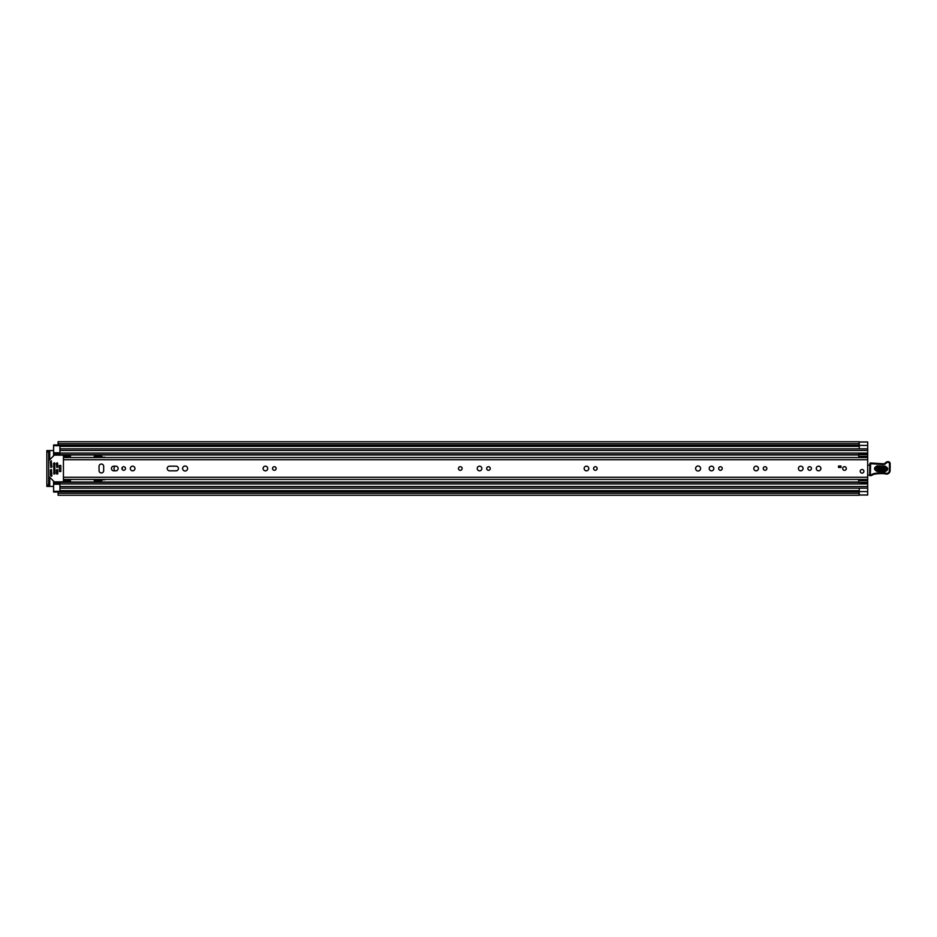 <?xml version="1.0" encoding="UTF-8"?>
<svg xmlns="http://www.w3.org/2000/svg" width="937" height="937" viewBox="0 0 937 937"><rect width="100%" height="100%" fill="white"/><g stroke="black" fill="none" stroke-linecap="round" stroke-linejoin="round"><path stroke-width="1.41" d="M58.094 492.639L58.094 491.562L859.112 491.562L859.112 495.263L58.094 495.263L58.094 492.639M58.094 444.361L58.094 443.693L859.112 443.693L859.112 445.251L58.094 445.251L58.094 444.361M859.252 442.018L867.685 442.018L859.252 442.041L859.252 448.835L867.685 448.835L867.685 495.041L859.112 495.041M859.112 441.959L867.685 441.959L867.685 448.835L59.921 448.835L59.921 445.672L53.596 445.672L53.596 444.97L58.094 444.97M58.094 492.03L53.596 492.03L53.596 491.328L59.921 491.328L59.921 488.165L867.685 488.165L859.252 488.165L859.252 494.982L867.685 494.959L859.252 494.959M49.731 459.716L49.731 450.58L53.596 450.58M53.596 486.42L49.731 486.42L49.731 477.284M859.112 445.251L58.094 445.251M859.112 443.693L859.112 441.737L58.094 441.737L58.094 443.693M49.731 450.58L46.85 450.58L48.677 450.58L48.677 451.985L46.85 451.985L46.85 450.58M46.85 486.42L46.85 485.015L48.677 485.015L48.677 486.42L46.85 486.42L49.731 486.42M46.85 485.015L46.85 451.985M48.677 485.015L48.677 451.985M460.29 466.673A1.827 1.827 0 0 0 458.462 468.5A1.827 1.827 0 0 0 460.29 470.327A1.827 1.827 0 0 0 462.117 468.5A1.827 1.827 0 0 0 460.29 466.673M101.372 472.962A2.319 2.319 0 0 0 103.679 470.643L103.679 466.357A2.319 2.319 0 0 0 101.372 464.038A2.319 2.319 0 0 0 99.053 466.357L99.053 470.643A2.319 2.319 0 0 0 101.372 472.962M123.707 466.708A1.792 1.792 0 0 0 121.915 468.5A1.792 1.792 0 0 0 123.707 470.292A1.792 1.792 0 0 0 125.499 468.5A1.792 1.792 0 0 0 123.707 466.708M132.632 466.181A2.319 2.319 0 0 0 130.313 468.5A2.319 2.319 0 0 0 132.632 470.819A2.319 2.319 0 0 0 134.951 468.5A2.319 2.319 0 0 0 132.632 466.181M185.104 466.005A2.495 2.495 0 0 0 182.61 468.5A2.495 2.495 0 0 0 185.104 470.995A2.495 2.495 0 0 0 187.599 468.5A2.495 2.495 0 0 0 185.104 466.005M274.33 466.708A1.792 1.792 0 0 0 272.538 468.5A1.792 1.792 0 0 0 274.33 470.292A1.792 1.792 0 0 0 276.122 468.5A1.792 1.792 0 0 0 274.33 466.708M265.405 466.181A2.319 2.319 0 0 0 263.086 468.5A2.319 2.319 0 0 0 265.405 470.819A2.319 2.319 0 0 0 267.724 468.5A2.319 2.319 0 0 0 265.405 466.181M488.458 466.708A1.792 1.792 0 0 0 486.666 468.5A1.792 1.792 0 0 0 488.458 470.292A1.792 1.792 0 0 0 490.25 468.5A1.792 1.792 0 0 0 488.458 466.708M479.545 466.181A2.319 2.319 0 0 0 477.226 468.5A2.319 2.319 0 0 0 479.545 470.819A2.319 2.319 0 0 0 481.852 468.5A2.319 2.319 0 0 0 479.545 466.181M595.382 466.708A1.792 1.792 0 0 0 593.589 468.5A1.792 1.792 0 0 0 595.382 470.292A1.792 1.792 0 0 0 597.174 468.5A1.792 1.792 0 0 0 595.382 466.708M586.468 466.181A2.319 2.319 0 0 0 584.149 468.5A2.319 2.319 0 0 0 586.468 470.819A2.319 2.319 0 0 0 588.787 468.5A2.319 2.319 0 0 0 586.468 466.181M720.436 466.708A1.792 1.792 0 0 0 718.644 468.5A1.792 1.792 0 0 0 720.436 470.292A1.792 1.792 0 0 0 722.228 468.5A1.792 1.792 0 0 0 720.436 466.708M711.511 466.181A2.319 2.319 0 0 0 709.192 468.5A2.319 2.319 0 0 0 711.511 470.819A2.319 2.319 0 0 0 713.83 468.5A2.319 2.319 0 0 0 711.511 466.181M698.1 466.005A2.495 2.495 0 0 0 695.605 468.5A2.495 2.495 0 0 0 698.1 470.995A2.495 2.495 0 0 0 700.595 468.5A2.495 2.495 0 0 0 698.1 466.005M765.049 466.708A1.792 1.792 0 0 0 763.257 468.5A1.792 1.792 0 0 0 765.049 470.292A1.792 1.792 0 0 0 766.841 468.5A1.792 1.792 0 0 0 765.049 466.708M756.124 466.181A2.319 2.319 0 0 0 753.805 468.5A2.319 2.319 0 0 0 756.124 470.819A2.319 2.319 0 0 0 758.443 468.5A2.319 2.319 0 0 0 756.124 466.181M800.737 466.181A2.319 2.319 0 0 0 798.418 468.5A2.319 2.319 0 0 0 800.737 470.819A2.319 2.319 0 0 0 803.056 468.5A2.319 2.319 0 0 0 800.737 466.181M809.662 466.708A1.792 1.792 0 0 0 807.87 468.5A1.792 1.792 0 0 0 809.662 470.292A1.792 1.792 0 0 0 811.454 468.5A1.792 1.792 0 0 0 809.662 466.708M818.587 466.181A2.319 2.319 0 0 0 816.268 468.5A2.319 2.319 0 0 0 818.587 470.819A2.319 2.319 0 0 0 820.894 468.5A2.319 2.319 0 0 0 818.587 466.181M844.506 466.673A1.827 1.827 0 0 0 842.679 468.5A1.827 1.827 0 0 0 844.506 470.327A1.827 1.827 0 0 0 846.334 468.5A1.827 1.827 0 0 0 844.506 466.673M862.063 469.484A1.827 1.827 0 0 0 860.236 471.311A1.827 1.827 0 0 0 862.063 473.138A1.827 1.827 0 0 0 863.891 471.311A1.827 1.827 0 0 0 862.063 469.484M115.801 470.819A2.319 2.319 0 0 0 118.121 468.5A2.319 2.319 0 0 0 115.801 466.181L113.764 466.181A2.319 2.319 0 0 0 111.444 468.5A2.319 2.319 0 0 0 113.764 470.819L115.801 470.819M176.086 470.819A2.319 2.319 0 0 0 178.405 468.5A2.319 2.319 0 0 0 176.086 466.181L169.55 466.181A2.319 2.319 0 0 0 167.231 468.5A2.319 2.319 0 0 0 169.55 470.819L176.086 470.819M70.451 456.799L63.435 456.799L63.435 455.429L70.451 455.429L70.451 457.537L63.435 457.549L63.435 479.463L867.685 479.463M840.993 467.446L838.533 467.446L838.533 466.04L840.993 466.04L840.993 467.446M70.802 479.451L63.435 479.451M70.451 480.201L63.435 480.201L63.435 481.571L70.451 481.571L70.451 479.463M867.685 464.447A1.405 1.405 0 0 1 867.744 464.459A0.703 0.703 0 0 0 868.763 465.185L869.852 465.057M869.712 475.141L867.685 475.188M885.043 467.083L877.313 466.802C874.9 467.938 874.853 469.168 877.184 470.479L884.903 470.772C887.327 469.624 887.362 468.406 885.043 467.083L885.078 466.111C888.639 468.125 888.569 469.999 884.868 471.744L877.149 471.463C873.589 469.449 873.659 467.575 877.348 465.83L885.078 466.111M877.301 467.188L885.032 467.469C886.87 468.512 886.835 469.484 884.915 470.386L877.196 470.105C875.345 469.062 875.381 468.09 877.301 467.188L877.231 469.132L884.95 469.414L884.985 468.441L877.266 468.16M869.876 463.663L870.614 462.995L883.31 463.768A2.811 2.811 0 0 0 885.57 462.761A3.022 3.022 0 0 1 888.007 461.683L888.253 461.683A1.968 1.968 0 0 1 890.15 463.71L890.091 470.608A3.514 3.514 0 0 1 885.57 473.935L885.043 473.782A40.033 40.033 0 0 0 874.924 474.087A7.027 7.027 0 0 0 872.511 474.942A7.027 7.027 0 0 1 870.508 475.715A0.703 0.703 0 0 1 869.653 475.012L869.876 463.674A0.703 0.703 0 0 1 870.614 462.995L870.356 475.036A6.325 6.325 0 0 0 872.171 474.333A7.73 7.73 0 0 1 874.807 473.396A40.736 40.736 0 0 1 885.184 473.091L885.77 473.267A2.811 2.811 0 0 0 889.389 470.597L889.447 463.698A1.265 1.265 0 0 0 888.229 462.386L887.983 462.386A2.319 2.319 0 0 0 886.109 463.218A3.514 3.514 0 0 1 883.286 464.471L869.876 463.663M870.508 475.715L869.653 475.012L870.649 475.691M885.57 473.935L885.184 473.091A40.736 40.736 0 0 0 874.807 473.396L874.924 474.087M888.229 462.386L888.253 461.683A1.968 1.968 0 0 1 890.15 463.71L889.447 463.698M876.294 463.51L876.236 464.213M887.983 462.386L888.007 461.683A3.022 3.022 0 0 0 885.57 462.761A2.811 2.811 0 0 1 883.31 463.768L883.286 464.471M863.891 471.311A1.827 1.827 0 0 1 862.063 473.138A1.827 1.827 0 0 1 860.236 471.311A1.827 1.827 0 0 1 862.063 469.484A1.827 1.827 0 0 1 863.891 471.311M462.117 468.5A1.827 1.827 0 0 1 460.29 470.327A1.827 1.827 0 0 1 458.462 468.5A1.827 1.827 0 0 1 460.29 466.673A1.827 1.827 0 0 1 462.117 468.5M846.334 468.5A1.827 1.827 0 0 1 844.506 470.327A1.827 1.827 0 0 1 842.679 468.5A1.827 1.827 0 0 1 844.506 466.673A1.827 1.827 0 0 1 846.334 468.5M858.55 457.537L858.69 456.694M59.921 453.449L53.596 453.449L53.596 455.85M105.436 457.537A0.703 0.703 0 0 0 104.874 457.256L102.883 457.256A0.703 0.703 0 0 1 102.391 457.057L101.746 456.413A0.703 0.703 0 0 0 101.255 456.202L94.344 456.202L93.993 457.537M93.993 479.463L94.344 480.798L101.255 480.798A0.703 0.703 0 0 0 101.746 480.587L102.391 479.943A0.703 0.703 0 0 1 102.883 479.744L104.874 479.744A0.703 0.703 0 0 0 105.436 479.463M53.596 481.149L53.596 483.551L59.921 483.551M858.69 480.306L858.55 479.463M53.596 454.703L59.921 454.703L59.921 448.835L867.685 448.835M867.685 488.165L59.921 488.165L59.921 482.297L858.69 482.297M59.921 453.485L53.596 453.485L53.596 445.672M53.596 491.328L53.596 483.515L59.921 483.515M53.596 482.297L59.921 482.297L53.596 482.297M867.685 482.368L858.69 482.368L858.69 479.58L867.685 479.58L858.69 479.58M858.69 482.368L867.685 482.836M858.69 480.646L867.685 480.646M858.69 457.42L867.685 457.42L858.69 457.42L858.69 454.164L867.685 454.164M867.685 456.354L858.69 456.354M858.69 454.632L867.685 454.632M60.835 465.513L59.289 465.513L59.289 471.487L60.835 471.487L60.835 465.513M51.488 469.554L50.434 469.905L50.434 475.352L51.242 476.301L51.84 476.055L51.488 469.554M63.435 481.149A0.703 0.703 0 0 1 62.732 481.852L54.592 481.852A0.703 0.703 0 0 1 54.088 481.641L48.888 476.429A0.703 0.703 0 0 1 48.677 475.937M50.785 467.446L51.84 467.094L51.242 460.699L50.434 461.648L50.785 467.446M48.677 461.063A0.703 0.703 0 0 1 48.888 460.571L54.088 455.359A0.703 0.703 0 0 1 54.592 455.148L62.732 455.148A0.703 0.703 0 0 1 63.435 455.85M57.462 469.554L56.407 469.905L56.759 474.122L57.813 473.771L57.462 469.554M57.462 462.878L56.407 463.229L56.759 467.446L57.813 467.094L57.462 462.878M54.651 462.878L53.596 463.229L53.948 474.122L55.002 473.771L54.651 462.878M60.835 471.428L60.835 465.572M122.161 467.598A4.779 4.779 0 0 1 122.22 469.496M115.028 466.181A3.162 3.162 0 0 0 115.028 470.819M58.094 491.749L859.112 491.749M859.252 491.574L867.685 491.574M59.921 446.375L859.252 446.375M59.921 490.625L859.252 490.625M859.112 493.307L58.094 493.307M859.252 445.426L867.685 445.426M63.435 459.716L867.685 459.716M63.435 477.284L867.685 477.284M884.868 471.744L884.95 469.414M872.511 474.942L872.171 474.333M890.091 470.608L889.389 470.597M877.395 465.83L877.313 466.802M877.149 471.463L877.184 470.479M884.985 468.441L885.032 467.469M877.196 470.105L877.231 469.132M53.596 454.984L858.69 454.984M53.596 482.016L858.69 482.016M53.596 464.002L55.002 464.002M56.407 464.002L57.813 464.002M53.596 472.998L55.002 472.998M56.407 472.998L57.813 472.998M59.921 450.451L867.685 450.451M59.921 453.086L867.685 453.086M53.596 454.211L59.921 454.211M59.921 486.549L867.685 486.549M59.921 483.914L867.685 483.914M53.596 482.789L59.921 482.789M858.69 480.131L867.685 480.131M867.685 456.869L858.69 456.869M59.921 484.218L53.596 484.218M53.596 452.782L59.921 452.782M58.094 491.562L859.112 491.562M859.112 445.438L58.094 445.438M63.435 457.537L867.685 457.537M59.921 454.703L858.69 454.703"/></g></svg>
